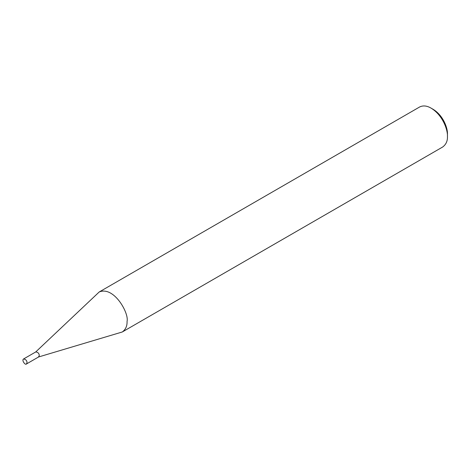 <?xml version="1.0" encoding="UTF-8"?>
<svg xmlns="http://www.w3.org/2000/svg" width="471" height="471" viewBox="0 0 471 471"><rect width="100%" height="100%" fill="white"/><g stroke="black" fill="none" stroke-linecap="round" stroke-linejoin="round"><path stroke-width="0.71" d="M447.45 136.437C447.839 129.749 442.658 115.124 431.124 108.159L433.167 109.337C443.258 115.436 447.791 128.224 447.45 134.082L447.45 136.437C447.638 140.988 446.043 144.509 442.669 147.005L122.277 331.984L38.469 357.006L39.281 355.593C39.175 353.474 38.016 352.249 35.796 351.919L23.55 358.984C21.43 360.333 25.334 365.478 26.435 363.989L27.035 362.664C26.929 360.545 25.77 359.32 23.55 358.984M122.277 331.984C125.657 329.482 127.247 325.961 127.058 321.41C129.219 313.309 113.947 285.779 99.187 291.991L35.608 352.055M431.124 108.159C426.879 105.675 423.029 105.292 419.579 107.011L99.187 291.991M38.681 356.918L26.435 363.989"/></g></svg>
